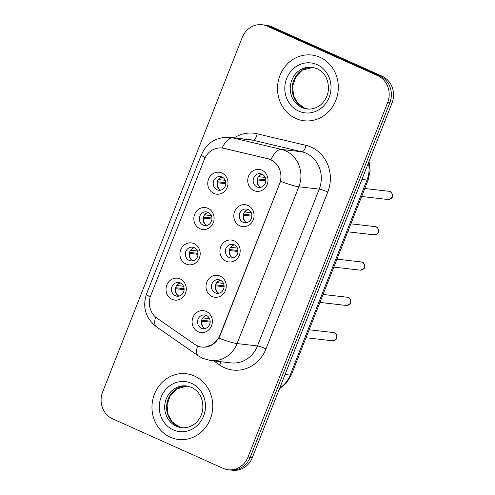 <?xml version="1.0" encoding="UTF-8"?>
<svg xmlns="http://www.w3.org/2000/svg" width="495" height="495" viewBox="0 0 495 495"><rect width="100%" height="100%" fill="white"/><g stroke="black" fill="none" stroke-linecap="round" stroke-linejoin="round"><path stroke-width="0.74" d="M199.955 228.733A11.032 10.123 96.6 0 1 194.665 214.366A11.032 10.123 96.6 0 1 207.987 208.333A11.032 10.123 96.6 0 1 213.277 222.701A11.032 10.123 96.6 0 1 199.955 228.733M208.11 212.349A6.893 6.324 -83.4 0 0 206.39 211.872A6.893 6.324 -83.4 0 0 199.491 217.039A6.893 6.324 -83.4 0 0 203.092 225.095A6.893 6.324 -83.4 0 0 204.812 225.572A6.893 6.324 -83.4 0 0 211.712 220.405A6.893 6.324 -83.4 0 0 208.11 212.349M186.046 264.045A11.032 10.123 96.6 0 1 180.755 249.678A11.032 10.123 96.6 0 1 194.077 243.645A11.032 10.123 96.6 0 1 199.367 258.013A11.032 10.123 96.6 0 1 186.046 264.045M194.201 247.661A6.893 6.324 -83.4 0 0 192.481 247.184A6.893 6.324 -83.4 0 0 185.582 252.351A6.893 6.324 -83.4 0 0 189.183 260.407A6.893 6.324 -83.4 0 0 190.903 260.884A6.893 6.324 -83.4 0 0 197.802 255.717A6.893 6.324 -83.4 0 0 194.201 247.661M172.13 299.357A11.032 10.123 96.6 0 1 166.846 284.99A11.032 10.123 96.6 0 1 180.168 278.957A11.032 10.123 96.6 0 1 185.452 293.331A11.032 10.123 96.6 0 1 172.13 299.357M180.291 282.973A6.893 6.324 -83.4 0 0 178.571 282.497A6.893 6.324 -83.4 0 0 171.672 287.663A6.893 6.324 -83.4 0 0 175.273 295.719A6.893 6.324 -83.4 0 0 176.993 296.196A6.893 6.324 -83.4 0 0 183.893 291.029A6.893 6.324 -83.4 0 0 180.291 282.973M213.865 193.421A11.032 10.123 96.6 0 1 208.574 179.054A11.032 10.123 96.6 0 1 221.896 173.021A11.032 10.123 96.6 0 1 227.186 187.388A11.032 10.123 96.6 0 1 213.865 193.421M222.026 177.037A6.893 6.324 -83.4 0 0 220.3 176.56A6.893 6.324 -83.4 0 0 213.401 181.727A6.893 6.324 -83.4 0 0 217.002 189.783A6.893 6.324 -83.4 0 0 218.722 190.253A6.893 6.324 -83.4 0 0 225.621 185.087A6.893 6.324 -83.4 0 0 222.026 177.037M239.939 225.875A11.032 10.123 96.6 0 1 234.649 211.507A11.032 10.123 96.6 0 1 247.97 205.481A11.032 10.123 96.6 0 1 253.261 219.848A11.032 10.123 96.6 0 1 239.939 225.875M248.1 209.49A6.893 6.324 -83.4 0 0 246.374 209.02A6.893 6.324 -83.4 0 0 239.475 214.18A6.893 6.324 -83.4 0 0 243.076 222.236A6.893 6.324 -83.4 0 0 244.796 222.713A6.893 6.324 -83.4 0 0 251.701 217.546A6.893 6.324 -83.4 0 0 248.1 209.49M226.029 261.187A11.032 10.123 96.6 0 1 220.739 246.819A11.032 10.123 96.6 0 1 234.061 240.793A11.032 10.123 96.6 0 1 239.351 255.16A11.032 10.123 96.6 0 1 226.029 261.187M234.191 244.802A6.893 6.324 -83.4 0 0 232.464 244.332A6.893 6.324 -83.4 0 0 225.565 249.499A6.893 6.324 -83.4 0 0 229.166 257.555A6.893 6.324 -83.4 0 0 230.887 258.025A6.893 6.324 -83.4 0 0 237.786 252.858A6.893 6.324 -83.4 0 0 234.191 244.802M212.12 296.499A11.032 10.123 96.6 0 1 206.83 282.131A11.032 10.123 96.6 0 1 220.151 276.105A11.032 10.123 96.6 0 1 225.442 290.472A11.032 10.123 96.6 0 1 212.12 296.499M220.281 280.114A6.893 6.324 -83.4 0 0 218.555 279.644A6.893 6.324 -83.4 0 0 211.656 284.811A6.893 6.324 -83.4 0 0 215.257 292.867A6.893 6.324 -83.4 0 0 216.977 293.337A6.893 6.324 -83.4 0 0 223.876 288.17A6.893 6.324 -83.4 0 0 220.281 280.114M198.21 331.811A11.032 10.123 96.6 0 1 192.92 317.443A11.032 10.123 96.6 0 1 206.242 311.417A11.032 10.123 96.6 0 1 211.532 325.784A11.032 10.123 96.6 0 1 198.21 331.811M206.365 315.426A6.893 6.324 -83.4 0 0 204.645 314.956A6.893 6.324 -83.4 0 0 197.746 320.123A6.893 6.324 -83.4 0 0 201.347 328.179A6.893 6.324 -83.4 0 0 203.068 328.649A6.893 6.324 -83.4 0 0 209.967 323.482A6.893 6.324 -83.4 0 0 206.365 315.426M253.848 190.563A11.032 10.123 96.6 0 1 248.564 176.195A11.032 10.123 96.6 0 1 261.886 170.162A11.032 10.123 96.6 0 1 267.17 184.536A11.032 10.123 96.6 0 1 253.848 190.563M262.01 174.178A6.893 6.324 -83.4 0 0 260.283 173.702A6.893 6.324 -83.4 0 0 253.384 178.868A6.893 6.324 -83.4 0 0 256.985 186.924A6.893 6.324 -83.4 0 0 258.712 187.401A6.893 6.324 -83.4 0 0 265.611 182.234A6.893 6.324 -83.4 0 0 262.01 174.178M206.755 225.466A6.893 6.324 96.6 0 1 203.123 218.437A6.893 6.324 96.6 0 1 208.259 212.417M192.846 260.778A6.893 6.324 96.6 0 1 189.214 253.749A6.893 6.324 96.6 0 1 194.349 247.729M178.936 296.09A6.893 6.324 96.6 0 1 175.304 289.061A6.893 6.324 96.6 0 1 180.44 283.041M220.665 190.154A6.893 6.324 96.6 0 1 217.033 183.125A6.893 6.324 96.6 0 1 222.168 177.099M246.739 222.608A6.893 6.324 96.6 0 1 243.113 215.579A6.893 6.324 96.6 0 1 248.243 209.558M232.829 257.926A6.893 6.324 96.6 0 1 229.197 250.891A6.893 6.324 96.6 0 1 234.333 244.87M218.92 293.238A6.893 6.324 96.6 0 1 215.288 286.203A6.893 6.324 96.6 0 1 220.424 280.182M205.01 328.55A6.893 6.324 96.6 0 1 201.378 321.515A6.893 6.324 96.6 0 1 206.514 315.494M260.648 187.296A6.893 6.324 96.6 0 1 257.023 180.267A6.893 6.324 96.6 0 1 262.152 174.246M267.77 158.716A18.612 17.084 96.6 0 1 270.598 159.675A18.612 17.084 96.6 0 1 279.52 183.917L219.761 335.622A18.612 17.084 96.6 0 1 201.935 347.075A18.612 17.084 96.6 0 1 194.659 344.316L157.051 318.211A18.612 17.084 96.6 0 1 150.752 295.447L204.311 159.477A18.612 17.084 96.6 0 1 222.144 148.024A18.612 17.084 96.6 0 1 223.963 148.339L268.166 158.759L273.073 160.931M319.962 57.302A33.091 30.368 -83.4 0 0 311.695 55.025A33.091 30.368 -83.4 0 0 278.574 79.825A33.091 30.368 -83.4 0 0 295.855 118.491A33.091 30.368 -83.4 0 0 304.122 120.768A33.091 30.368 -83.4 0 0 337.243 95.968A33.091 30.368 -83.4 0 0 319.962 57.302A33.091 30.368 -83.4 0 0 311.695 55.025A33.091 30.368 -83.4 0 0 278.574 79.825A33.091 30.368 -83.4 0 0 295.855 118.491A33.091 30.368 -83.4 0 0 304.122 120.768A33.091 30.368 -83.4 0 0 337.243 95.968A33.091 30.368 -83.4 0 0 319.962 57.302M194.417 376.008A33.091 30.368 -83.4 0 0 186.151 373.731A33.091 30.368 -83.4 0 0 153.035 398.531A33.091 30.368 -83.4 0 0 170.311 437.196A33.091 30.368 -83.4 0 0 178.577 439.473A33.091 30.368 -83.4 0 0 211.699 414.674A33.091 30.368 -83.4 0 0 194.417 376.008A33.091 30.368 -83.4 0 0 186.151 373.731A33.091 30.368 -83.4 0 0 153.035 398.531A33.091 30.368 -83.4 0 0 170.311 437.196A33.091 30.368 -83.4 0 0 178.577 439.473A33.091 30.368 -83.4 0 0 211.699 414.674A33.091 30.368 -83.4 0 0 194.417 376.008M205.085 157.769A24.125 2.673 21.5 0 1 201.416 154.644C206.984 142.498 216.488 136.75 229.928 137.4A27.572 25.307 96.6 0 1 232.619 137.87L281.432 149.428A27.572 25.307 96.6 0 1 285.627 150.851A27.572 25.307 96.6 0 1 298.844 186.77A24.125 2.673 -158.5 0 1 280.572 181.319L220.034 335.653L218.809 338.122L212.763 344.427L204.961 347.137M262.059 24.75L266.409 25.251A20.679 18.977 -83.4 0 1 271.576 26.674L382.066 76.181A20.679 18.977 -83.4 0 1 391.978 103.121L252.376 457.522A20.679 18.977 -83.4 0 1 232.563 470.25L230.392 469.996A20.679 18.977 -83.4 0 0 250.204 457.275L389.806 102.867A20.679 18.977 -83.4 0 0 379.894 75.933L269.404 26.421A20.679 18.977 -83.4 0 0 264.237 25.004A20.679 18.977 -83.4 0 1 269.404 26.421L379.894 75.933A20.679 18.977 -83.4 0 1 389.806 102.867L250.204 457.275A20.679 18.977 -83.4 0 1 230.392 469.996L228.214 469.749A20.679 18.977 -83.4 0 0 248.026 457.021L387.628 102.62A20.679 18.977 -83.4 0 0 377.716 75.679L267.226 26.173A20.679 18.977 -83.4 0 0 262.059 24.75A20.679 18.977 -83.4 0 0 242.247 37.478L102.644 391.879A20.679 18.977 -83.4 0 0 112.557 418.82L223.047 468.326A20.679 18.977 -83.4 0 0 228.214 469.749M222.533 148.067L268.166 158.759M265.815 179.883L257.307 178.905M258.483 176.628L265.215 177.47M260.71 174.766A7.58 6.961 -83.4 0 0 258.792 176.734M265.815 180.873L257.536 179.92A7.58 6.961 -83.4 0 0 259.361 186.46M257.536 179.92L257.097 179.765M220.727 177.618A7.58 6.961 -83.4 0 0 218.809 179.586L225.231 180.328M218.499 179.481L218.809 179.586M225.825 182.742L217.324 181.764M225.831 183.725L217.553 182.773A7.58 6.961 -83.4 0 0 219.378 189.319M217.553 182.773L217.107 182.624M251.906 215.201L243.398 214.217M244.573 211.94L251.305 212.782M246.801 210.078A7.58 6.961 -83.4 0 0 244.883 212.046M251.906 216.185L243.627 215.232A7.58 6.961 -83.4 0 0 245.452 221.779M243.627 215.232L243.187 215.078M237.99 250.513L229.488 249.529M230.664 247.253L237.396 248.094M232.891 245.39A7.58 6.961 -83.4 0 0 230.973 247.358M237.996 251.497L229.717 250.544A7.58 6.961 -83.4 0 0 231.542 257.091M229.717 250.544L229.278 250.39M224.08 285.825L215.579 284.842M216.754 282.565L223.486 283.412M218.982 280.702A7.58 6.961 -83.4 0 0 217.064 282.67M224.087 286.809L215.808 285.856A7.58 6.961 -83.4 0 0 217.633 292.403M215.808 285.856L215.362 285.708M210.171 321.137L201.669 320.16M202.845 317.877L209.577 318.724M205.072 316.014A7.58 6.961 -83.4 0 0 203.148 317.982M210.177 322.121L201.898 321.168A7.58 6.961 -83.4 0 0 203.723 327.715M201.898 321.168L201.453 321.02M206.817 212.937A7.58 6.961 -83.4 0 0 204.893 214.898L211.322 215.641M211.916 218.054L203.414 217.076M211.922 219.044L203.643 218.085A7.58 6.961 -83.4 0 0 205.468 224.631M203.643 218.085L203.197 217.936M192.908 248.249A7.58 6.961 -83.4 0 0 190.983 250.21L197.412 250.953M198.006 253.366L189.498 252.388M198.012 254.356L189.733 253.403A7.58 6.961 -83.4 0 0 191.559 259.943M189.733 253.403L189.288 253.248M178.992 283.561A7.58 6.961 -83.4 0 0 177.074 285.528L183.503 286.265M184.097 288.678L175.589 287.7M184.103 289.668L175.818 288.715A7.58 6.961 -83.4 0 0 177.649 295.255M175.818 288.715L175.379 288.56M223.963 148.339L224.359 148.389M234.191 137.888A34.464 31.63 96.6 0 1 257.202 133.805L306.015 145.363A34.464 31.63 96.6 0 1 327.777 192.035L266.007 348.845A6.893 0.761 21.5 0 0 257.474 345.925L319.238 189.121A27.572 25.307 -83.4 0 0 306.021 153.203A27.572 25.307 -83.4 0 0 301.832 151.779L253.019 140.221A27.572 25.307 -83.4 0 0 250.322 139.745L229.928 137.4M266.007 348.845A34.464 31.63 96.6 0 1 224.377 367.686A34.464 31.63 96.6 0 1 219.52 364.939L213.692 360.892M231.06 362.891A27.572 25.307 -83.4 0 0 257.474 345.925L237.074 343.573A27.572 25.307 96.6 0 1 210.66 360.546L231.06 362.891M270.895 159.693A24.125 9.529 103.3 0 1 281.432 149.428L301.832 151.779A6.893 2.723 -76.7 0 0 306.015 145.363M218.809 338.122A24.125 2.673 21.5 0 0 237.074 343.573L298.844 186.77L319.238 189.121A6.893 0.761 21.5 0 1 327.777 192.035M150.208 297.031A24.125 2.673 -158.5 0 1 146.557 293.912L201.416 154.644M155.578 317.054A24.125 8.594 124.8 0 0 156.408 326.793C145.536 318.056 142.251 307.098 146.557 293.912M257.202 133.805A6.893 2.723 -76.7 0 1 253.019 140.221L232.619 137.87A24.125 9.529 103.3 0 0 222.137 148.017M197.548 345.912A24.125 8.594 124.8 0 0 198.316 355.88L156.408 326.793M248.026 457.021L252.376 457.522M387.628 102.62L391.978 103.121M377.716 75.679L382.066 76.181M267.226 26.173L271.576 26.674M220.974 361.734A6.893 2.456 -55.2 0 1 219.52 364.939M279.694 388.173A27.572 25.307 -83.4 0 0 290.157 375.099L366.987 180.05A27.572 25.307 -83.4 0 0 368.422 162.929M361.907 179.462L366.987 180.05A13.786 1.528 21.5 0 0 368.187 179.889L291.351 374.938L286.555 382.926L279.44 388.822M291.351 374.938A13.786 1.528 21.5 0 1 290.157 375.099L285.077 374.511M390.023 191.59A4.133 3.793 -83.4 0 0 388.99 191.305L390.178 191.633C391.421 191.15 394.1 196.614 391.322 198.415L388.043 199.522A4.133 3.793 -83.4 0 0 392.189 196.422A4.133 3.793 -83.4 0 0 390.023 191.59M312.883 67.345A21.013 19.28 -83.4 0 0 292.694 83.692A21.013 19.28 -83.4 0 0 303.788 107.731A21.013 19.28 -83.4 0 0 308.082 109.036L303.973 107.78L297.606 103.01L293.504 95.584L292.625 86.149L295.837 76.787L302.21 70.222L312.896 67.345M311.943 67.209A21.013 19.28 -83.4 0 0 290.912 82.956A21.013 19.28 -83.4 0 0 301.888 107.514A21.013 19.28 -83.4 0 0 307.135 108.956C313.607 109.896 320.401 105.843 322.666 102.886C325.834 99.396 327.733 95.189 328.358 90.263C328.878 79.942 325.091 72.728 317.01 68.607L311.943 67.209M298.751 111.146A25.146 23.079 -83.4 0 0 329.119 97.404A25.146 23.079 -83.4 0 0 317.066 64.641A25.146 23.079 -83.4 0 0 286.692 78.389A25.146 23.079 -83.4 0 0 298.751 111.146M376.113 226.902A4.133 3.793 -83.4 0 0 375.08 226.617L376.268 226.945C377.512 226.463 380.191 231.926 377.407 233.727L374.133 234.834A4.133 3.793 -83.4 0 0 378.273 231.734A4.133 3.793 -83.4 0 0 376.113 226.902M362.204 262.214A4.133 3.793 -83.4 0 0 361.171 261.929L362.359 262.257C363.602 261.781 366.281 267.238 363.497 269.039L360.224 270.146A4.133 3.793 -83.4 0 0 364.363 267.046A4.133 3.793 -83.4 0 0 362.204 262.214M348.294 297.526A4.133 3.793 -83.4 0 0 347.261 297.241L348.449 297.569C349.693 297.093 352.372 302.556 349.588 304.351L346.314 305.458A4.133 3.793 -83.4 0 0 350.454 302.358A4.133 3.793 -83.4 0 0 348.294 297.526M334.385 332.838A4.133 3.793 -83.4 0 0 333.352 332.553L334.54 332.881C335.783 332.405 338.462 337.868 335.678 339.663L332.405 340.77A4.133 3.793 -83.4 0 0 336.544 337.67A4.133 3.793 -83.4 0 0 334.385 332.838M187.339 386.05A21.013 19.28 -83.4 0 0 167.155 402.398A21.013 19.28 -83.4 0 0 178.249 426.436A21.013 19.28 -83.4 0 0 182.537 427.748M186.405 385.921A21.013 19.28 -83.4 0 0 165.373 401.668A21.013 19.28 -83.4 0 0 176.344 426.22A21.013 19.28 -83.4 0 0 181.591 427.661C188.063 428.602 194.857 424.549 197.121 421.591C200.289 418.102 202.189 413.894 202.814 408.969C203.334 398.654 199.553 391.434 191.466 387.313L186.405 385.921M173.207 429.858A25.146 23.079 -83.4 0 0 203.581 416.109A25.146 23.079 -83.4 0 0 191.528 383.353A25.146 23.079 -83.4 0 0 161.153 397.095A25.146 23.079 -83.4 0 0 173.207 429.858M198.316 355.88L202.696 358.355L210.66 360.546M369.041 161.351L370.155 170.688L368.187 179.889M388.99 191.305L364.79 188.515M388.043 199.522L361.653 196.484M375.08 226.617L350.881 223.827M374.133 234.834L347.738 231.796M361.171 261.929L336.965 259.145M360.224 270.146L333.828 267.108M347.261 297.241L323.056 294.457M346.314 305.458L319.918 302.42M333.352 332.553L309.146 329.769M332.405 340.77L306.009 337.732M182.55 427.748L178.435 426.486L172.062 421.715L167.96 414.296L167.081 404.854L170.292 395.493L176.666 388.928L187.351 386.057"/></g></svg>
